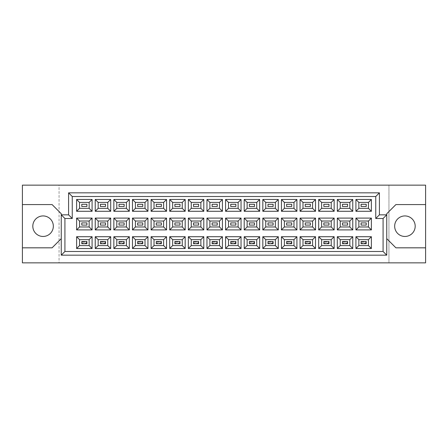 <?xml version="1.0" encoding="UTF-8"?>
<svg xmlns="http://www.w3.org/2000/svg" width="448" height="448" viewBox="0 0 448 448"><rect width="100%" height="100%" fill="white"/><g stroke="black" fill="none" stroke-linecap="round" stroke-linejoin="round"><path stroke-width="0.34" stroke-dasharray="2.24 1.68" d="M404.925 215.936A10.265 10.265 0 0 0 394.666 226.201A10.265 10.265 0 0 0 404.925 236.46A10.265 10.265 0 0 0 415.19 226.201A10.265 10.265 0 0 0 404.925 215.936M43.075 215.936A10.265 10.265 0 0 0 32.81 226.201A10.265 10.265 0 0 0 43.075 236.46A10.265 10.265 0 0 0 53.334 226.201A10.265 10.265 0 0 0 43.075 215.936M361.088 243.718L366.218 243.718L366.218 241.522L361.088 241.522L361.088 243.718L366.218 243.718L366.218 241.522L361.088 241.522L361.088 243.718L361.676 243.135L361.676 242.105L365.635 242.105L365.635 243.135L361.676 243.135M361.088 225.098L366.218 225.098L366.218 222.902L361.088 222.902L361.088 225.098M361.088 206.478L366.218 206.478L366.218 204.282L361.088 204.282L361.088 206.478M342.468 243.718L347.598 243.718L347.598 241.522L342.468 241.522L342.468 243.718L347.598 243.718L347.598 241.522L342.468 241.522L342.468 243.718L343.056 243.135L343.056 242.105L347.015 242.105L347.015 243.135L343.056 243.135M342.468 225.098L347.598 225.098L347.598 222.902L342.468 222.902L342.468 225.098M342.468 206.478L347.598 206.478L347.598 204.282L342.468 204.282L342.468 206.478M323.848 243.718L328.978 243.718L328.978 241.522L323.848 241.522L323.848 243.718L328.978 243.718L328.978 241.522L323.848 241.522L323.848 243.718L324.436 243.135L324.436 242.105L328.39 242.105L328.39 243.135L324.436 243.135M323.848 225.098L328.978 225.098L328.978 222.902L323.848 222.902L323.848 225.098M323.848 206.478L328.978 206.478L328.978 204.282L323.848 204.282L323.848 206.478M305.228 243.718L310.358 243.718L310.358 241.522L305.228 241.522L305.228 243.718L310.358 243.718L310.358 241.522L305.228 241.522L305.228 243.718L305.81 243.135L305.81 242.105L309.77 242.105L309.77 243.135L305.81 243.135M305.228 225.098L310.358 225.098L310.358 222.902L305.228 222.902L305.228 225.098M305.228 206.478L310.358 206.478L310.358 204.282L305.228 204.282L305.228 206.478M286.608 243.718L291.738 243.718L291.738 241.522L286.608 241.522L286.608 243.718L291.738 243.718L291.738 241.522L286.608 241.522L286.608 243.718L287.19 243.135L287.19 242.105L291.15 242.105L291.15 243.135L287.19 243.135M286.608 225.098L291.738 225.098L291.738 222.902L286.608 222.902L286.608 225.098M286.608 206.478L291.738 206.478L291.738 204.282L286.608 204.282L286.608 206.478M267.988 243.718L273.118 243.718L273.118 241.522L267.988 241.522L267.988 243.718L273.118 243.718L273.118 241.522L267.988 241.522L267.988 243.718L268.57 243.135L268.57 242.105L272.53 242.105L272.53 243.135L268.57 243.135M267.988 225.098L273.118 225.098L273.118 222.902L267.988 222.902L267.988 225.098M267.988 206.478L273.118 206.478L273.118 204.282L267.988 204.282L267.988 206.478M249.362 243.718L254.498 243.718L254.498 241.522L249.362 241.522L249.362 243.718L254.498 243.718L254.498 241.522L249.362 241.522L249.362 243.718L249.95 243.135L249.95 242.105L253.91 242.105L253.91 243.135L249.95 243.135M249.362 225.098L254.498 225.098L254.498 222.902L249.362 222.902L249.362 225.098M249.362 206.478L254.498 206.478L254.498 204.282L249.362 204.282L249.362 206.478M230.742 243.718L235.878 243.718L235.878 241.522L230.742 241.522L230.742 243.718L235.878 243.718L235.878 241.522L230.742 241.522L230.742 243.718L231.33 243.135L231.33 242.105L235.29 242.105L235.29 243.135L231.33 243.135M230.742 225.098L235.878 225.098L235.878 222.902L230.742 222.902L230.742 225.098M230.742 206.478L235.878 206.478L235.878 204.282L230.742 204.282L230.742 206.478M212.122 243.718L217.258 243.718L217.258 241.522L212.122 241.522L212.122 243.718L217.258 243.718L217.258 241.522L212.122 241.522L212.122 243.718L212.71 243.135L212.71 242.105L216.67 242.105L216.67 243.135L212.71 243.135M212.122 225.098L217.258 225.098L217.258 222.902L212.122 222.902L212.122 225.098M212.122 206.478L217.258 206.478L217.258 204.282L212.122 204.282L212.122 206.478M193.502 243.718L198.638 243.718L198.638 241.522L193.502 241.522L193.502 243.718L198.638 243.718L198.638 241.522L193.502 241.522L193.502 243.718L194.09 243.135L194.09 242.105L198.05 242.105L198.05 243.135L194.09 243.135M193.502 225.098L198.638 225.098L198.638 222.902L193.502 222.902L193.502 225.098M193.502 206.478L198.638 206.478L198.638 204.282L193.502 204.282L193.502 206.478M174.882 243.718L180.012 243.718L180.012 241.522L174.882 241.522L174.882 243.718L180.012 243.718L180.012 241.522L174.882 241.522L174.882 243.718L175.47 243.135L175.47 242.105L179.43 242.105L179.43 243.135L175.47 243.135M174.882 225.098L180.012 225.098L180.012 222.902L174.882 222.902L174.882 225.098M174.882 206.478L180.012 206.478L180.012 204.282L174.882 204.282L174.882 206.478M156.262 243.718L161.392 243.718L161.392 241.522L156.262 241.522L156.262 243.718L161.392 243.718L161.392 241.522L156.262 241.522L156.262 243.718L156.85 243.135L156.85 242.105L160.81 242.105L160.81 243.135L156.85 243.135M156.262 225.098L161.392 225.098L161.392 222.902L156.262 222.902L156.262 225.098M156.262 206.478L161.392 206.478L161.392 204.282L156.262 204.282L156.262 206.478M137.642 243.718L142.772 243.718L142.772 241.522L137.642 241.522L137.642 243.718L142.772 243.718L142.772 241.522L137.642 241.522L137.642 243.718L138.23 243.135L138.23 242.105L142.19 242.105L142.19 243.135L138.23 243.135M137.642 225.098L142.772 225.098L142.772 222.902L137.642 222.902L137.642 225.098M137.642 206.478L142.772 206.478L142.772 204.282L137.642 204.282L137.642 206.478M119.022 243.718L124.152 243.718L124.152 241.522L119.022 241.522L119.022 243.718L124.152 243.718L124.152 241.522L119.022 241.522L119.022 243.718L119.61 243.135L119.61 242.105L123.564 242.105L123.564 243.135L119.61 243.135M119.022 225.098L124.152 225.098L124.152 222.902L119.022 222.902L119.022 225.098M119.022 206.478L124.152 206.478L124.152 204.282L119.022 204.282L119.022 206.478M100.402 243.718L105.532 243.718L105.532 241.522L100.402 241.522L100.402 243.718L105.532 243.718L105.532 241.522L100.402 241.522L100.402 243.718L100.985 243.135L100.985 242.105L104.944 242.105L104.944 243.135L100.985 243.135M100.402 225.098L105.532 225.098L105.532 222.902L100.402 222.902L100.402 225.098M100.402 206.478L105.532 206.478L105.532 204.282L100.402 204.282L100.402 206.478M81.782 243.718L86.912 243.718L86.912 241.522L81.782 241.522L81.782 243.718L86.912 243.718L86.912 241.522L81.782 241.522L81.782 243.718L82.365 243.135L82.365 242.105L86.324 242.105L86.324 243.135L82.365 243.135M81.782 225.098L86.912 225.098L86.912 222.902L81.782 222.902L81.782 225.098M81.782 206.478L86.912 206.478L86.912 204.282L81.782 204.282L81.782 206.478M388.948 185.147L388.948 262.853L425.6 262.853L425.6 185.147L388.948 185.147L388.948 262.853L59.052 262.853L59.052 185.147L388.948 185.147M22.4 247.828L52.091 247.828L61.253 238.661L61.253 255.158L386.747 255.158L386.747 238.661L395.909 247.828L425.6 247.828M22.4 262.853L59.052 262.853L59.052 185.147L22.4 185.147L22.4 262.853M61.253 214.838L68.583 214.838L68.583 192.842L379.417 192.842L379.417 214.838L386.747 214.838M425.6 204.574L395.909 204.574L386.747 213.735L386.747 238.661M61.253 238.661L61.253 213.735L52.091 204.574L22.4 204.574M79.542 202.412L79.542 208.348L89.146 208.348L89.146 202.412L79.542 202.412M79.542 221.032L79.542 226.968L89.146 226.968L89.146 221.032L79.542 221.032M79.542 239.652L79.542 245.588L89.146 245.588L89.146 239.652L79.542 239.652M98.162 202.412L98.162 208.348L107.766 208.348L107.766 202.412L98.162 202.412M98.162 221.032L98.162 226.968L107.766 226.968L107.766 221.032L98.162 221.032M98.162 239.652L98.162 245.588L107.766 245.588L107.766 239.652L98.162 239.652M116.788 202.412L116.788 208.348L126.386 208.348L126.386 202.412L116.788 202.412M116.788 221.032L116.788 226.968L126.386 226.968L126.386 221.032L116.788 221.032M116.788 239.652L116.788 245.588L126.386 245.588L126.386 239.652L116.788 239.652M135.408 202.412L135.408 208.348L145.012 208.348L145.012 202.412L135.408 202.412M135.408 221.032L135.408 226.968L145.012 226.968L145.012 221.032L135.408 221.032M135.408 239.652L135.408 245.588L145.012 245.588L145.012 239.652L135.408 239.652M154.028 202.412L154.028 208.348L163.632 208.348L163.632 202.412L154.028 202.412M154.028 221.032L154.028 226.968L163.632 226.968L163.632 221.032L154.028 221.032M154.028 239.652L154.028 245.588L163.632 245.588L163.632 239.652L154.028 239.652M172.648 202.412L172.648 208.348L182.252 208.348L182.252 202.412L172.648 202.412M172.648 221.032L172.648 226.968L182.252 226.968L182.252 221.032L172.648 221.032M172.648 239.652L172.648 245.588L182.252 245.588L182.252 239.652L172.648 239.652M191.268 202.412L191.268 208.348L200.872 208.348L200.872 202.412L191.268 202.412M191.268 221.032L191.268 226.968L200.872 226.968L200.872 221.032L191.268 221.032M191.268 239.652L191.268 245.588L200.872 245.588L200.872 239.652L191.268 239.652M209.888 202.412L209.888 208.348L219.492 208.348L219.492 202.412L209.888 202.412M209.888 221.032L209.888 226.968L219.492 226.968L219.492 221.032L209.888 221.032M209.888 239.652L209.888 245.588L219.492 245.588L219.492 239.652L209.888 239.652M228.508 202.412L228.508 208.348L238.112 208.348L238.112 202.412L228.508 202.412M228.508 221.032L228.508 226.968L238.112 226.968L238.112 221.032L228.508 221.032M228.508 239.652L228.508 245.588L238.112 245.588L238.112 239.652L228.508 239.652M247.128 202.412L247.128 208.348L256.732 208.348L256.732 202.412L247.128 202.412M247.128 221.032L247.128 226.968L256.732 226.968L256.732 221.032L247.128 221.032M247.128 239.652L247.128 245.588L256.732 245.588L256.732 239.652L247.128 239.652M265.748 202.412L265.748 208.348L275.352 208.348L275.352 202.412L265.748 202.412M265.748 221.032L265.748 226.968L275.352 226.968L275.352 221.032L265.748 221.032M265.748 239.652L265.748 245.588L275.352 245.588L275.352 239.652L265.748 239.652M284.368 202.412L284.368 208.348L293.972 208.348L293.972 202.412L284.368 202.412M284.368 221.032L284.368 226.968L293.972 226.968L293.972 221.032L284.368 221.032M284.368 239.652L284.368 245.588L293.972 245.588L293.972 239.652L284.368 239.652M302.988 202.412L302.988 208.348L312.592 208.348L312.592 202.412L302.988 202.412M302.988 221.032L302.988 226.968L312.592 226.968L312.592 221.032L302.988 221.032M302.988 239.652L302.988 245.588L312.592 245.588L312.592 239.652L302.988 239.652M321.614 202.412L321.614 208.348L331.212 208.348L331.212 202.412L321.614 202.412M321.614 221.032L321.614 226.968L331.212 226.968L331.212 221.032L321.614 221.032M321.614 239.652L321.614 245.588L331.212 245.588L331.212 239.652L321.614 239.652M340.234 202.412L340.234 208.348L349.838 208.348L349.838 202.412L340.234 202.412M340.234 221.032L340.234 226.968L349.838 226.968L349.838 221.032L340.234 221.032M340.234 239.652L340.234 245.588L349.838 245.588L349.838 239.652L340.234 239.652M358.854 202.412L358.854 208.348L368.458 208.348L368.458 202.412L358.854 202.412M358.854 221.032L358.854 226.968L368.458 226.968L368.458 221.032L358.854 221.032M358.854 239.652L358.854 245.588L368.458 245.588L368.458 239.652L358.854 239.652M82.365 242.105L81.782 241.522M86.324 242.105L86.912 241.522M86.912 243.718L86.324 243.135M100.985 242.105L100.402 241.522M104.944 242.105L105.532 241.522M105.532 243.718L104.944 243.135M119.61 242.105L119.022 241.522M123.564 242.105L124.152 241.522M124.152 243.718L123.564 243.135M156.85 242.105L156.262 241.522M160.81 242.105L161.392 241.522M161.392 243.718L160.81 243.135M194.09 242.105L193.502 241.522M198.05 242.105L198.638 241.522M198.638 243.718L198.05 243.135M231.33 242.105L230.742 241.522M235.29 242.105L235.878 241.522M235.878 243.718L235.29 243.135M138.23 242.105L137.642 241.522M142.19 242.105L142.772 241.522M142.772 243.718L142.19 243.135M175.47 242.105L174.882 241.522M179.43 242.105L180.012 241.522M180.012 243.718L179.43 243.135M212.71 242.105L212.122 241.522M216.67 242.105L217.258 241.522M217.258 243.718L216.67 243.135M249.95 242.105L249.362 241.522M253.91 242.105L254.498 241.522M254.498 243.718L253.91 243.135M268.57 242.105L267.988 241.522M272.53 242.105L273.118 241.522M273.118 243.718L272.53 243.135M305.81 242.105L305.228 241.522M309.77 242.105L310.358 241.522M310.358 243.718L309.77 243.135M343.056 242.105L342.468 241.522M347.015 242.105L347.598 241.522M347.598 243.718L347.015 243.135M287.19 242.105L286.608 241.522M291.15 242.105L291.738 241.522M291.738 243.718L291.15 243.135M324.436 242.105L323.848 241.522M328.39 242.105L328.978 241.522M328.978 243.718L328.39 243.135M361.676 242.105L361.088 241.522M365.635 242.105L366.218 241.522M366.218 243.718L365.635 243.135"/><path stroke-width="0.67" d="M404.925 215.936A10.265 10.265 0 0 0 394.666 226.201A10.265 10.265 0 0 0 404.925 236.46A10.265 10.265 0 0 0 415.19 226.201A10.265 10.265 0 0 0 404.925 215.936M43.075 215.936A10.265 10.265 0 0 0 32.81 226.201A10.265 10.265 0 0 0 43.075 236.46A10.265 10.265 0 0 0 53.334 226.201A10.265 10.265 0 0 0 43.075 215.936M366.218 243.718L361.088 243.718L361.088 241.522L366.218 241.522L366.218 243.718L361.088 243.718L361.088 241.522L366.218 241.522L366.218 243.718M366.218 225.098L361.088 225.098L361.088 222.902L366.218 222.902L366.218 225.098M366.218 206.478L361.088 206.478L361.088 204.282L366.218 204.282L366.218 206.478M347.598 243.718L342.468 243.718L342.468 241.522L347.598 241.522L347.598 243.718L342.468 243.718L342.468 241.522L347.598 241.522L347.598 243.718M347.598 225.098L342.468 225.098L342.468 222.902L347.598 222.902L347.598 225.098M347.598 206.478L342.468 206.478L342.468 204.282L347.598 204.282L347.598 206.478M328.978 243.718L323.848 243.718L323.848 241.522L328.978 241.522L328.978 243.718L323.848 243.718L323.848 241.522L328.978 241.522L328.978 243.718M328.978 225.098L323.848 225.098L323.848 222.902L328.978 222.902L328.978 225.098M328.978 206.478L323.848 206.478L323.848 204.282L328.978 204.282L328.978 206.478M310.358 243.718L305.228 243.718L305.228 241.522L310.358 241.522L310.358 243.718L305.228 243.718L305.228 241.522L310.358 241.522L310.358 243.718M310.358 225.098L305.228 225.098L305.228 222.902L310.358 222.902L310.358 225.098M310.358 206.478L305.228 206.478L305.228 204.282L310.358 204.282L310.358 206.478M291.738 243.718L286.608 243.718L286.608 241.522L291.738 241.522L291.738 243.718L286.608 243.718L286.608 241.522L291.738 241.522L291.738 243.718M291.738 225.098L286.608 225.098L286.608 222.902L291.738 222.902L291.738 225.098M291.738 206.478L286.608 206.478L286.608 204.282L291.738 204.282L291.738 206.478M273.118 243.718L267.988 243.718L267.988 241.522L273.118 241.522L273.118 243.718L267.988 243.718L267.988 241.522L273.118 241.522L273.118 243.718M273.118 225.098L267.988 225.098L267.988 222.902L273.118 222.902L273.118 225.098M273.118 206.478L267.988 206.478L267.988 204.282L273.118 204.282L273.118 206.478M254.498 243.718L249.362 243.718L249.362 241.522L254.498 241.522L254.498 243.718L249.362 243.718L249.362 241.522L254.498 241.522L254.498 243.718M254.498 225.098L249.362 225.098L249.362 222.902L254.498 222.902L254.498 225.098M254.498 206.478L249.362 206.478L249.362 204.282L254.498 204.282L254.498 206.478M235.878 243.718L230.742 243.718L230.742 241.522L235.878 241.522L235.878 243.718L230.742 243.718L230.742 241.522L235.878 241.522L235.878 243.718M235.878 225.098L230.742 225.098L230.742 222.902L235.878 222.902L235.878 225.098M235.878 206.478L230.742 206.478L230.742 204.282L235.878 204.282L235.878 206.478M217.258 243.718L212.122 243.718L212.122 241.522L217.258 241.522L217.258 243.718L212.122 243.718L212.122 241.522L217.258 241.522L217.258 243.718M217.258 225.098L212.122 225.098L212.122 222.902L217.258 222.902L217.258 225.098M217.258 206.478L212.122 206.478L212.122 204.282L217.258 204.282L217.258 206.478M198.638 243.718L193.502 243.718L193.502 241.522L198.638 241.522L198.638 243.718L193.502 243.718L193.502 241.522L198.638 241.522L198.638 243.718M198.638 225.098L193.502 225.098L193.502 222.902L198.638 222.902L198.638 225.098M198.638 206.478L193.502 206.478L193.502 204.282L198.638 204.282L198.638 206.478M180.012 243.718L174.882 243.718L174.882 241.522L180.012 241.522L180.012 243.718L174.882 243.718L174.882 241.522L180.012 241.522L180.012 243.718M180.012 225.098L174.882 225.098L174.882 222.902L180.012 222.902L180.012 225.098M180.012 206.478L174.882 206.478L174.882 204.282L180.012 204.282L180.012 206.478M161.392 243.718L156.262 243.718L156.262 241.522L161.392 241.522L161.392 243.718L156.262 243.718L156.262 241.522L161.392 241.522L161.392 243.718M161.392 225.098L156.262 225.098L156.262 222.902L161.392 222.902L161.392 225.098M161.392 206.478L156.262 206.478L156.262 204.282L161.392 204.282L161.392 206.478M142.772 243.718L137.642 243.718L137.642 241.522L142.772 241.522L142.772 243.718L137.642 243.718L137.642 241.522L142.772 241.522L142.772 243.718M142.772 225.098L137.642 225.098L137.642 222.902L142.772 222.902L142.772 225.098M142.772 206.478L137.642 206.478L137.642 204.282L142.772 204.282L142.772 206.478M124.152 243.718L119.022 243.718L119.022 241.522L124.152 241.522L124.152 243.718L119.022 243.718L119.022 241.522L124.152 241.522L124.152 243.718M124.152 225.098L119.022 225.098L119.022 222.902L124.152 222.902L124.152 225.098M124.152 206.478L119.022 206.478L119.022 204.282L124.152 204.282L124.152 206.478M105.532 243.718L100.402 243.718L100.402 241.522L105.532 241.522L105.532 243.718L100.402 243.718L100.402 241.522L105.532 241.522L105.532 243.718M105.532 225.098L100.402 225.098L100.402 222.902L105.532 222.902L105.532 225.098M105.532 206.478L100.402 206.478L100.402 204.282L105.532 204.282L105.532 206.478M86.912 243.718L81.782 243.718L81.782 241.522L86.912 241.522L86.912 243.718L81.782 243.718L81.782 241.522L86.912 241.522L86.912 243.718M86.912 225.098L81.782 225.098L81.782 222.902L86.912 222.902L86.912 225.098M86.912 206.478L81.782 206.478L81.782 204.282L86.912 204.282L86.912 206.478M386.747 238.661L395.909 247.828L425.6 247.828L425.6 185.147L22.4 185.147L22.4 247.828L52.091 247.828L61.253 238.661M22.4 247.828L22.4 262.853L425.6 262.853L425.6 247.828M425.6 204.574L395.909 204.574L386.747 213.735L386.747 255.158L61.253 255.158L61.253 213.735L52.091 204.574L22.4 204.574M64.921 218.501L61.253 214.838L68.583 214.838L68.583 192.842L379.417 192.842L379.417 214.838L386.747 214.838L383.079 218.501L375.749 218.501L375.749 196.51L72.251 196.51L72.251 218.501L64.921 218.501L64.921 251.49L383.079 251.49L383.079 218.501M371.386 248.522L355.919 248.522L355.919 236.718L371.386 236.718L371.386 248.522L368.458 245.588L368.458 239.652L358.854 239.652L358.854 245.588L368.458 245.588M371.386 229.902L355.919 229.902L355.919 218.098L371.386 218.098L371.386 229.902L368.458 226.968L368.458 221.032L358.854 221.032L358.854 226.968L368.458 226.968M371.386 211.282L355.919 211.282L355.919 199.478L371.386 199.478L371.386 211.282L368.458 208.348L368.458 202.412L358.854 202.412L358.854 208.348L368.458 208.348M352.766 248.522L337.299 248.522L337.299 236.718L352.766 236.718L352.766 248.522L349.838 245.588L349.838 239.652L340.234 239.652L340.234 245.588L349.838 245.588M352.766 229.902L337.299 229.902L337.299 218.098L352.766 218.098L352.766 229.902L349.838 226.968L349.838 221.032L340.234 221.032L340.234 226.968L349.838 226.968M352.766 211.282L337.299 211.282L337.299 199.478L352.766 199.478L352.766 211.282L349.838 208.348L349.838 202.412L340.234 202.412L340.234 208.348L349.838 208.348M334.146 248.522L318.679 248.522L318.679 236.718L334.146 236.718L334.146 248.522L331.212 245.588L331.212 239.652L321.614 239.652L321.614 245.588L331.212 245.588M334.146 229.902L318.679 229.902L318.679 218.098L334.146 218.098L334.146 229.902L331.212 226.968L331.212 221.032L321.614 221.032L321.614 226.968L331.212 226.968M334.146 211.282L318.679 211.282L318.679 199.478L334.146 199.478L334.146 211.282L331.212 208.348L331.212 202.412L321.614 202.412L321.614 208.348L331.212 208.348M315.526 248.522L300.059 248.522L300.059 236.718L315.526 236.718L315.526 248.522L312.592 245.588L312.592 239.652L302.988 239.652L302.988 245.588L312.592 245.588M315.526 229.902L300.059 229.902L300.059 218.098L315.526 218.098L315.526 229.902L312.592 226.968L312.592 221.032L302.988 221.032L302.988 226.968L312.592 226.968M315.526 211.282L300.059 211.282L300.059 199.478L315.526 199.478L315.526 211.282L312.592 208.348L312.592 202.412L302.988 202.412L302.988 208.348L312.592 208.348M296.906 248.522L281.439 248.522L281.439 236.718L296.906 236.718L296.906 248.522L293.972 245.588L293.972 239.652L284.368 239.652L284.368 245.588L293.972 245.588M296.906 229.902L281.439 229.902L281.439 218.098L296.906 218.098L296.906 229.902L293.972 226.968L293.972 221.032L284.368 221.032L284.368 226.968L293.972 226.968M296.906 211.282L281.439 211.282L281.439 199.478L296.906 199.478L296.906 211.282L293.972 208.348L293.972 202.412L284.368 202.412L284.368 208.348L293.972 208.348M278.286 248.522L262.819 248.522L262.819 236.718L278.286 236.718L278.286 248.522L275.352 245.588L275.352 239.652L265.748 239.652L265.748 245.588L275.352 245.588M278.286 229.902L262.819 229.902L262.819 218.098L278.286 218.098L278.286 229.902L275.352 226.968L275.352 221.032L265.748 221.032L265.748 226.968L275.352 226.968M278.286 211.282L262.819 211.282L262.819 199.478L278.286 199.478L278.286 211.282L275.352 208.348L275.352 202.412L265.748 202.412L265.748 208.348L275.352 208.348M259.666 248.522L244.199 248.522L244.199 236.718L259.666 236.718L259.666 248.522L256.732 245.588L256.732 239.652L247.128 239.652L247.128 245.588L256.732 245.588M259.666 229.902L244.199 229.902L244.199 218.098L259.666 218.098L259.666 229.902L256.732 226.968L256.732 221.032L247.128 221.032L247.128 226.968L256.732 226.968M259.666 211.282L244.199 211.282L244.199 199.478L259.666 199.478L259.666 211.282L256.732 208.348L256.732 202.412L247.128 202.412L247.128 208.348L256.732 208.348M241.046 248.522L225.574 248.522L225.574 236.718L241.046 236.718L241.046 248.522L238.112 245.588L238.112 239.652L228.508 239.652L228.508 245.588L238.112 245.588M241.046 229.902L225.574 229.902L225.574 218.098L241.046 218.098L241.046 229.902L238.112 226.968L238.112 221.032L228.508 221.032L228.508 226.968L238.112 226.968M241.046 211.282L225.574 211.282L225.574 199.478L241.046 199.478L241.046 211.282L238.112 208.348L238.112 202.412L228.508 202.412L228.508 208.348L238.112 208.348M222.426 248.522L206.954 248.522L206.954 236.718L222.426 236.718L222.426 248.522L219.492 245.588L219.492 239.652L209.888 239.652L209.888 245.588L219.492 245.588M222.426 229.902L206.954 229.902L206.954 218.098L222.426 218.098L222.426 229.902L219.492 226.968L219.492 221.032L209.888 221.032L209.888 226.968L219.492 226.968M222.426 211.282L206.954 211.282L206.954 199.478L222.426 199.478L222.426 211.282L219.492 208.348L219.492 202.412L209.888 202.412L209.888 208.348L219.492 208.348M203.801 248.522L188.334 248.522L188.334 236.718L203.801 236.718L203.801 248.522L200.872 245.588L200.872 239.652L191.268 239.652L191.268 245.588L200.872 245.588M203.801 229.902L188.334 229.902L188.334 218.098L203.801 218.098L203.801 229.902L200.872 226.968L200.872 221.032L191.268 221.032L191.268 226.968L200.872 226.968M203.801 211.282L188.334 211.282L188.334 199.478L203.801 199.478L203.801 211.282L200.872 208.348L200.872 202.412L191.268 202.412L191.268 208.348L200.872 208.348M185.181 248.522L169.714 248.522L169.714 236.718L185.181 236.718L185.181 248.522L182.252 245.588L182.252 239.652L172.648 239.652L172.648 245.588L182.252 245.588M185.181 229.902L169.714 229.902L169.714 218.098L185.181 218.098L185.181 229.902L182.252 226.968L182.252 221.032L172.648 221.032L172.648 226.968L182.252 226.968M185.181 211.282L169.714 211.282L169.714 199.478L185.181 199.478L185.181 211.282L182.252 208.348L182.252 202.412L172.648 202.412L172.648 208.348L182.252 208.348M166.561 248.522L151.094 248.522L151.094 236.718L166.561 236.718L166.561 248.522L163.632 245.588L163.632 239.652L154.028 239.652L154.028 245.588L163.632 245.588M166.561 229.902L151.094 229.902L151.094 218.098L166.561 218.098L166.561 229.902L163.632 226.968L163.632 221.032L154.028 221.032L154.028 226.968L163.632 226.968M166.561 211.282L151.094 211.282L151.094 199.478L166.561 199.478L166.561 211.282L163.632 208.348L163.632 202.412L154.028 202.412L154.028 208.348L163.632 208.348M147.941 248.522L132.474 248.522L132.474 236.718L147.941 236.718L147.941 248.522L145.012 245.588L145.012 239.652L135.408 239.652L135.408 245.588L145.012 245.588M147.941 229.902L132.474 229.902L132.474 218.098L147.941 218.098L147.941 229.902L145.012 226.968L145.012 221.032L135.408 221.032L135.408 226.968L145.012 226.968M147.941 211.282L132.474 211.282L132.474 199.478L147.941 199.478L147.941 211.282L145.012 208.348L145.012 202.412L135.408 202.412L135.408 208.348L145.012 208.348M129.321 248.522L113.854 248.522L113.854 236.718L129.321 236.718L129.321 248.522L126.386 245.588L126.386 239.652L116.788 239.652L116.788 245.588L126.386 245.588M129.321 229.902L113.854 229.902L113.854 218.098L129.321 218.098L129.321 229.902L126.386 226.968L126.386 221.032L116.788 221.032L116.788 226.968L126.386 226.968M129.321 211.282L113.854 211.282L113.854 199.478L129.321 199.478L129.321 211.282L126.386 208.348L126.386 202.412L116.788 202.412L116.788 208.348L126.386 208.348M110.701 248.522L95.234 248.522L95.234 236.718L110.701 236.718L110.701 248.522L107.766 245.588L107.766 239.652L98.162 239.652L98.162 245.588L107.766 245.588M110.701 229.902L95.234 229.902L95.234 218.098L110.701 218.098L110.701 229.902L107.766 226.968L107.766 221.032L98.162 221.032L98.162 226.968L107.766 226.968M110.701 211.282L95.234 211.282L95.234 199.478L110.701 199.478L110.701 211.282L107.766 208.348L107.766 202.412L98.162 202.412L98.162 208.348L107.766 208.348M92.081 248.522L76.614 248.522L76.614 236.718L92.081 236.718L92.081 248.522L89.146 245.588L89.146 239.652L79.542 239.652L79.542 245.588L89.146 245.588M92.081 229.902L76.614 229.902L76.614 218.098L92.081 218.098L92.081 229.902L89.146 226.968L89.146 221.032L79.542 221.032L79.542 226.968L89.146 226.968M92.081 211.282L76.614 211.282L76.614 199.478L92.081 199.478L92.081 211.282L89.146 208.348L89.146 202.412L79.542 202.412L79.542 208.348L89.146 208.348M89.146 202.412L92.081 199.478M79.542 202.412L76.614 199.478M76.614 211.282L79.542 208.348M89.146 221.032L92.081 218.098M79.542 221.032L76.614 218.098M76.614 229.902L79.542 226.968M89.146 239.652L92.081 236.718M79.542 239.652L76.614 236.718M76.614 248.522L79.542 245.588M107.766 202.412L110.701 199.478M98.162 202.412L95.234 199.478M95.234 211.282L98.162 208.348M107.766 221.032L110.701 218.098M98.162 221.032L95.234 218.098M95.234 229.902L98.162 226.968M107.766 239.652L110.701 236.718M98.162 239.652L95.234 236.718M95.234 248.522L98.162 245.588M126.386 202.412L129.321 199.478M116.788 202.412L113.854 199.478M113.854 211.282L116.788 208.348M126.386 221.032L129.321 218.098M116.788 221.032L113.854 218.098M113.854 229.902L116.788 226.968M126.386 239.652L129.321 236.718M116.788 239.652L113.854 236.718M113.854 248.522L116.788 245.588M145.012 202.412L147.941 199.478M135.408 202.412L132.474 199.478M132.474 211.282L135.408 208.348M145.012 221.032L147.941 218.098M135.408 221.032L132.474 218.098M132.474 229.902L135.408 226.968M145.012 239.652L147.941 236.718M135.408 239.652L132.474 236.718M132.474 248.522L135.408 245.588M163.632 202.412L166.561 199.478M154.028 202.412L151.094 199.478M151.094 211.282L154.028 208.348M163.632 221.032L166.561 218.098M154.028 221.032L151.094 218.098M151.094 229.902L154.028 226.968M163.632 239.652L166.561 236.718M154.028 239.652L151.094 236.718M151.094 248.522L154.028 245.588M182.252 202.412L185.181 199.478M172.648 202.412L169.714 199.478M169.714 211.282L172.648 208.348M182.252 221.032L185.181 218.098M172.648 221.032L169.714 218.098M169.714 229.902L172.648 226.968M182.252 239.652L185.181 236.718M172.648 239.652L169.714 236.718M169.714 248.522L172.648 245.588M200.872 202.412L203.801 199.478M191.268 202.412L188.334 199.478M188.334 211.282L191.268 208.348M200.872 221.032L203.801 218.098M191.268 221.032L188.334 218.098M188.334 229.902L191.268 226.968M200.872 239.652L203.801 236.718M191.268 239.652L188.334 236.718M188.334 248.522L191.268 245.588M219.492 202.412L222.426 199.478M209.888 202.412L206.954 199.478M206.954 211.282L209.888 208.348M219.492 221.032L222.426 218.098M209.888 221.032L206.954 218.098M206.954 229.902L209.888 226.968M219.492 239.652L222.426 236.718M209.888 239.652L206.954 236.718M206.954 248.522L209.888 245.588M238.112 202.412L241.046 199.478M228.508 202.412L225.574 199.478M225.574 211.282L228.508 208.348M238.112 221.032L241.046 218.098M228.508 221.032L225.574 218.098M225.574 229.902L228.508 226.968M238.112 239.652L241.046 236.718M228.508 239.652L225.574 236.718M225.574 248.522L228.508 245.588M256.732 202.412L259.666 199.478M247.128 202.412L244.199 199.478M244.199 211.282L247.128 208.348M256.732 221.032L259.666 218.098M247.128 221.032L244.199 218.098M244.199 229.902L247.128 226.968M256.732 239.652L259.666 236.718M247.128 239.652L244.199 236.718M244.199 248.522L247.128 245.588M275.352 202.412L278.286 199.478M265.748 202.412L262.819 199.478M262.819 211.282L265.748 208.348M275.352 221.032L278.286 218.098M265.748 221.032L262.819 218.098M262.819 229.902L265.748 226.968M275.352 239.652L278.286 236.718M265.748 239.652L262.819 236.718M262.819 248.522L265.748 245.588M293.972 202.412L296.906 199.478M284.368 202.412L281.439 199.478M281.439 211.282L284.368 208.348M293.972 221.032L296.906 218.098M284.368 221.032L281.439 218.098M281.439 229.902L284.368 226.968M293.972 239.652L296.906 236.718M284.368 239.652L281.439 236.718M281.439 248.522L284.368 245.588M312.592 202.412L315.526 199.478M302.988 202.412L300.059 199.478M300.059 211.282L302.988 208.348M312.592 221.032L315.526 218.098M302.988 221.032L300.059 218.098M300.059 229.902L302.988 226.968M312.592 239.652L315.526 236.718M302.988 239.652L300.059 236.718M300.059 248.522L302.988 245.588M331.212 202.412L334.146 199.478M321.614 202.412L318.679 199.478M318.679 211.282L321.614 208.348M331.212 221.032L334.146 218.098M321.614 221.032L318.679 218.098M318.679 229.902L321.614 226.968M331.212 239.652L334.146 236.718M321.614 239.652L318.679 236.718M318.679 248.522L321.614 245.588M349.838 202.412L352.766 199.478M340.234 202.412L337.299 199.478M337.299 211.282L340.234 208.348M349.838 221.032L352.766 218.098M340.234 221.032L337.299 218.098M337.299 229.902L340.234 226.968M349.838 239.652L352.766 236.718M340.234 239.652L337.299 236.718M337.299 248.522L340.234 245.588M368.458 202.412L371.386 199.478M358.854 202.412L355.919 199.478M355.919 211.282L358.854 208.348M368.458 221.032L371.386 218.098M358.854 221.032L355.919 218.098M355.919 229.902L358.854 226.968M368.458 239.652L371.386 236.718M358.854 239.652L355.919 236.718M355.919 248.522L358.854 245.588M68.583 192.842L72.251 196.51M72.251 218.501L68.583 214.838M379.417 192.842L375.749 196.51M64.921 251.49L61.253 255.158M379.417 214.838L375.749 218.501M383.079 251.49L386.747 255.158"/></g></svg>
